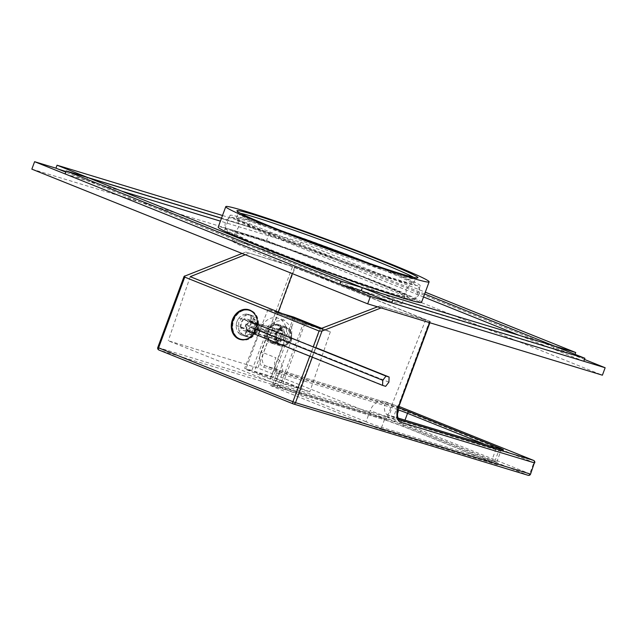 <?xml version="1.0" encoding="UTF-8"?>
<svg xmlns="http://www.w3.org/2000/svg" width="637" height="637" viewBox="0 0 637 637"><rect width="100%" height="100%" fill="white"/><g stroke="black" fill="none" stroke-linecap="round" stroke-linejoin="round"><path stroke-width="0.48" stroke-dasharray="3.19 2.39" d="M429.553 322.648L430.341 321.51L429.545 321.144L292.622 266.322L260.963 351.911L263.551 352.85A11.912 6.673 111.9 0 0 265.518 365.853A11.912 6.673 111.9 0 0 265.828 365.957L278.035 370.861A11.912 6.673 -68.1 0 1 277.732 370.75A11.912 6.673 -68.1 0 1 275.765 357.747L263.551 352.85L295.218 267.261M430.007 321.43L379.923 305.903L425.739 319.83L386.126 419.417L296.508 392.177L168.279 340.747L257.897 367.987L386.126 419.417M242.076 253.462L245.675 252.053L294.636 267.237L425.739 319.83M245.675 252.053L292.622 266.322M530.565 474.095L392.846 418.915A1.983 1.64 -73.1 0 0 393.682 421.383L158.963 350.039A1.983 1.64 -73.1 0 1 158.127 347.563L184.611 275.956M245.253 254.736L248.82 253.311M377.502 306.827L379.923 305.903M381.109 307.926L383.06 307.161M157.793 347.483L392.846 418.915L396.97 407.744L399.566 408.683L395.434 419.847A1.983 1.115 -68.1 0 1 393.682 421.383L528.017 475.266A1.983 1.115 -68.1 0 0 529.769 473.729L533.902 462.566A1.983 1.115 111.9 0 0 533.695 460.471M534.69 462.932L399.566 408.683A1.983 1.115 111.9 0 0 399.288 406.541M260.963 351.911A13.895 7.787 111.9 0 0 263.614 367.207L396.97 407.744A1.983 1.64 106.9 0 1 398.961 406.43M253.868 333.764A15.487 12.812 -73.1 0 0 256.241 329.329A15.487 12.812 -73.1 0 0 257.332 324.472M240.372 339.521A15.487 12.812 106.9 0 0 240.897 339.696A15.487 12.812 106.9 0 0 257.308 329.655A15.487 12.812 -73.1 0 0 249.903 310.06A15.487 12.812 -73.1 0 0 249.37 309.916M243.008 310.235A15.487 12.812 -73.1 0 0 233.492 320.1A15.487 12.812 106.9 0 0 235.268 335.715M249.991 321.94A5.956 4.929 106.9 0 0 247.132 319.177A5.956 4.929 106.9 0 0 243.891 319.495L245.874 314.121A10.917 9.037 106.9 0 1 248.581 314.431A10.917 9.037 -73.1 0 1 253.797 328.246A10.917 9.037 106.9 0 1 242.227 335.325A10.917 9.037 106.9 0 1 237.004 321.51A10.917 9.037 -73.1 0 1 248.581 314.431A10.917 9.037 106.9 0 1 251.981 316.573L249.991 321.94L256.392 323.891A5.956 4.929 -73.1 0 0 253.534 321.128A5.956 4.929 -73.1 0 0 250.285 321.438L251.058 319.368A7.74 6.41 106.9 0 1 257.157 321.82L256.392 323.891M238.732 322.035L238.732 330.667L244.051 335.882L250.803 334.831L255.525 328.772L255.525 320.14L250.198 314.925L243.445 315.968L238.732 322.035M190.232 276.673L168.279 340.747M320.276 328.835L296.508 392.177M294.636 267.237L292.311 273.615M278.313 312.003L257.897 367.987M270.207 379.142L245.786 369.349L251.591 371.108L244.632 368.321L271.434 376.467L309.773 391.843L282.971 383.697L270.207 379.142L285.352 338.207A15.885 13.146 -73.1 0 0 277.764 318.11A15.885 13.146 -73.1 0 0 260.931 328.413L245.786 369.349M254.33 371.825L281.259 382.622L300.075 388.347L273.146 377.542L254.33 371.825L275.63 312.019L303.411 323.166L281.259 382.622M289.596 338.98L289.628 331.925L285.288 327.665L279.747 328.517L275.861 333.47L275.829 340.524L280.176 344.784L285.71 343.932L289.596 338.98M321.064 328.525L322.832 329.066L300.075 388.347M303.411 323.166L314.686 326.59M294.796 318.611L273.146 377.542M322.832 329.066L321.287 328.445M286.905 315.442L275.63 312.019M319.113 328.366L304.741 323.994L268.105 309.303L282.478 313.667M321.669 328.294L330.348 331.781L320.443 328.772M293.713 317.083L271.434 376.467M268.105 309.303L244.632 368.321M330.348 331.781L309.773 391.843M304.741 323.994L282.971 383.697M285.352 338.207L291.571 340.102L276.02 380.91M291.571 340.102L291.794 327.609L284.126 320.045L274.205 321.542L267.142 330.3L251.591 371.108M280.774 336.376A9.929 8.217 -73.1 0 0 276.585 324.01A9.929 8.217 -73.1 0 0 265.51 330.253A9.929 8.217 -73.1 0 0 269.698 342.61A9.929 8.217 -73.1 0 0 280.774 336.376A9.929 8.217 106.9 0 1 270.255 342.81A9.929 8.217 106.9 0 1 265.51 330.253A9.929 8.217 106.9 0 1 276.028 323.811A9.929 8.217 106.9 0 1 280.774 336.376M280.543 336.225A8.934 7.389 -73.1 0 0 276.275 324.926A8.934 7.389 -73.1 0 0 266.807 330.714A8.934 7.389 106.9 0 0 271.075 342.021A8.934 7.389 106.9 0 0 280.543 336.225M290.361 339.29L290.4 331.447L285.567 326.709L279.42 327.657L275.096 333.167L275.065 341.002L279.89 345.74L286.045 344.792L290.361 339.29M276.944 333.796A8.934 7.389 106.9 0 1 286.905 328.182A8.934 7.389 106.9 0 1 290.679 339.306A8.934 7.389 106.9 0 1 280.71 344.928A8.934 7.389 106.9 0 1 276.944 333.796A8.934 7.389 106.9 0 1 286.411 328.007A8.934 7.389 106.9 0 1 290.679 339.306A8.934 7.389 106.9 0 1 281.212 345.103A8.934 7.389 106.9 0 1 276.944 333.796M275.646 333.334A9.929 8.217 106.9 0 1 286.164 326.892A9.929 8.217 106.9 0 1 290.91 339.449A9.929 8.217 106.9 0 1 280.391 345.891A9.929 8.217 106.9 0 1 275.646 333.334M268.177 331.057A9.929 8.217 -73.1 0 0 272.923 343.622A9.929 8.217 -73.1 0 0 283.441 337.18A9.929 8.217 -73.1 0 0 278.695 324.623A9.929 8.217 -73.1 0 0 268.177 331.057M268.408 331.2A8.934 7.389 -73.1 0 0 272.174 342.332A8.934 7.389 -73.1 0 0 282.143 336.718A8.934 7.389 -73.1 0 0 278.369 325.587A8.934 7.389 -73.1 0 0 268.408 331.2A8.934 7.389 -73.1 0 0 272.676 342.507A8.934 7.389 -73.1 0 0 282.143 336.718A8.934 7.389 -73.1 0 0 277.875 325.411A8.934 7.389 -73.1 0 0 268.408 331.2M277.262 328.588L272.453 329.743L270.462 335.118L273.289 339.33L278.098 338.175L280.081 332.801L277.262 328.588L282.597 330.213L285.416 334.425L283.433 339.8L278.624 340.954L275.797 336.734L277.788 331.367L282.597 330.213M272.453 329.743L277.788 331.367M280.081 332.801L285.416 334.425M278.098 338.175L283.433 339.8M273.289 339.33L278.624 340.954M270.462 335.118L275.797 336.734M252.682 311.835A15.089 12.485 -73.1 0 1 257.006 329.536A15.089 12.485 106.9 0 1 244.186 339.768M241.017 339.314A15.089 12.485 106.9 0 1 233.803 320.228A15.089 12.485 -73.1 0 1 249.792 310.442M238.819 333.191L240.81 327.816L247.212 329.759A5.956 4.929 -73.1 0 0 250.07 332.522A5.956 4.929 -73.1 0 0 253.319 332.211L252.555 334.282A7.74 6.41 106.9 0 1 246.447 331.829L243.517 334.616L238.819 333.191A10.917 9.037 106.9 0 0 242.227 335.325L246.917 336.75A10.917 9.037 106.9 0 1 243.517 334.616M244.051 335.882L242.227 335.325A10.917 9.037 106.9 0 0 244.927 335.635L246.917 330.261A5.956 4.929 106.9 0 1 243.668 330.579A5.956 4.929 106.9 0 1 240.81 327.816M243.366 319.79A5.956 4.929 106.9 0 0 240.611 327.235L236.208 325.459A10.917 9.037 106.9 0 1 238.955 318.022L249.768 321.733A5.956 4.929 -73.1 0 0 247.013 329.178L245.317 328.493A7.74 6.41 106.9 0 1 248.072 321.056L249.768 321.733M247.435 329.966A5.956 4.929 106.9 0 0 250.19 322.529L254.601 324.297A10.917 9.037 106.9 0 1 251.846 331.734L247.435 329.966L253.837 331.917A5.956 4.929 -73.1 0 0 256.592 324.472L258.288 325.157A7.74 6.41 106.9 0 1 255.541 332.594L253.837 331.917M256.472 317.441A15.089 12.485 -73.1 0 1 256.361 329.337A15.089 12.485 106.9 0 1 250.452 337.22M246.447 331.829L247.212 329.759M244.927 335.635L249.624 337.061L252.555 334.282M249.624 337.061A10.917 9.037 106.9 0 1 246.917 336.75M246.917 330.261L253.319 332.211M236.208 325.459L245.317 328.493M240.897 326.892A10.917 9.037 106.9 0 1 243.653 319.448L248.072 321.056M238.955 318.022L243.653 319.448M240.611 327.235L247.013 329.178M245.874 314.121L250.572 315.546L251.058 319.368M250.572 315.546A10.917 9.037 106.9 0 1 253.271 315.856A10.917 9.037 106.9 0 1 256.679 317.998L257.157 321.82M251.981 316.573L256.679 317.998M243.891 319.495L250.285 321.438M254.601 324.297L258.288 325.157M259.291 325.722A10.917 9.037 106.9 0 1 256.544 333.167L255.541 332.594M251.846 331.734L256.544 333.167M250.19 322.529L256.592 324.472M385.656 386.333L257.436 334.895A13.019 0.526 -159.7 0 1 252.228 332.498A13.019 0.526 -159.7 0 1 254.418 333.008L281.092 341.113L276.689 339.346L276.203 333.812L280.129 330.046L284.532 331.813L285.018 337.347L281.092 341.113M250.731 327.275A21.618 0.868 -159.7 0 1 245.874 324.894L246.845 330.539A18.752 0.756 -159.7 0 1 250.015 331.24L276.689 339.346M388.92 382.144L260.692 330.714A10.152 0.406 -159.7 0 1 256.623 328.859A10.152 0.406 -159.7 0 1 256.631 328.843A10.152 0.406 -159.7 0 1 258.343 329.241L285.018 337.347M315.864 347.651L260.875 325.595A13.019 0.526 -159.7 0 1 255.66 323.214A13.019 0.526 -159.7 0 1 257.858 323.707L284.532 331.813M245.874 324.894A21.618 0.868 -159.7 0 1 245.89 324.854L250.293 321.199A18.752 0.756 -159.7 0 1 253.454 321.94L280.129 330.046M245.89 324.854A21.618 0.868 -159.7 0 1 249.529 325.706L276.203 333.812M222.496 215.497L249.083 223.579L247.984 226.557L55.945 168.184L269.324 233.038L584.479 359.459M421.551 302.328A108.409 4.348 20.3 0 0 378.131 282.43A108.409 4.348 20.3 0 0 273.552 243.485A108.409 4.348 20.3 0 0 218.204 227.114M374.397 281.291A101.458 4.069 20.3 0 0 276.522 244.847A101.458 4.069 20.3 0 0 224.718 229.519A101.458 4.069 20.3 0 0 265.358 248.151A101.458 4.069 20.3 0 0 363.225 284.596A101.458 4.069 20.3 0 0 415.037 299.923A101.458 4.069 20.3 0 0 374.397 281.291M250.269 236.797A90.542 3.631 20.3 0 0 234.957 233.309A90.542 3.631 20.3 0 0 293.776 258.773A90.542 3.631 20.3 0 0 389.486 292.646A90.542 3.631 20.3 0 0 404.79 296.133A90.542 3.631 20.3 0 0 345.979 270.669A90.542 3.631 20.3 0 0 250.269 236.797M247.514 244.242A90.542 3.631 20.3 0 0 232.21 240.754A90.542 3.631 20.3 0 0 291.021 266.21A90.542 3.631 20.3 0 0 386.731 300.083A90.542 3.631 20.3 0 0 402.043 303.578A90.542 3.631 20.3 0 0 343.224 278.114A90.542 3.631 20.3 0 0 247.514 244.242M31.85 169.139L266.569 240.483L602.395 375.193M269.324 233.038L266.569 240.483M379.628 267.15A101.458 4.069 20.3 0 0 281.753 230.705A101.458 4.069 20.3 0 0 229.949 215.378A101.458 4.069 20.3 0 0 270.59 234.01A101.458 4.069 -159.7 0 0 368.457 270.454A101.458 4.069 -159.7 0 0 420.261 285.782A101.458 4.069 -159.7 0 0 379.628 267.15M283.712 231.725A94.507 3.79 20.3 0 0 236.47 217.79A94.507 3.79 20.3 0 0 274.324 235.141A94.507 3.79 -159.7 0 0 365.487 269.093A94.507 3.79 -159.7 0 0 413.747 283.369A94.507 3.79 -159.7 0 0 375.894 266.019A94.507 3.79 20.3 0 0 368.807 263.2M413.501 277.31A94.507 3.79 -159.7 0 1 415.396 278.902A94.507 3.79 -159.7 0 1 415.276 279.022A94.507 3.79 -159.7 0 1 365.55 264.076A94.507 3.79 -159.7 0 1 275.972 230.674A94.507 3.79 -159.7 0 1 238.142 213.499A94.507 3.79 -159.7 0 1 238.119 213.323A94.507 3.79 -159.7 0 1 240.603 213.347M65.133 173.941L86.473 180.43L361.243 290.639L553.282 349.012L519.187 335.341M121.667 191.124L86.473 180.43L87.572 177.452L86.473 180.43L65.802 172.133M424.632 293.991L279.611 235.825L300.951 242.315L425.301 292.192M249.083 223.579L279.611 235.825L278.512 238.803L299.852 245.285L574.622 355.502L553.282 349.012L583.811 361.259M300.951 242.315L299.852 245.285M554.381 346.042L553.282 349.012L554.381 346.042M423.533 296.969L278.512 238.803L220.41 221.143M575.052 354.331L574.622 355.502M247.984 226.557L278.512 238.803L279.611 235.825L221.509 218.165M398.682 407.099L397.886 406.732L429.545 321.144M399.614 419.624L387.949 414.942A1.983 1.64 -73.1 0 0 387.837 414.902L398.221 418.063L387.949 414.942A11.912 6.673 -68.1 0 1 387.638 414.838L399.853 419.735A11.912 6.673 -68.1 0 1 397.886 406.732L385.672 401.836A13.895 11.498 -73.1 0 0 370.169 410.57L366.044 421.734A11.912 0.478 20.3 0 0 381.603 427.355L494.694 461.729A11.912 0.478 20.3 0 0 496.709 462.191A11.912 0.478 20.3 0 0 491.931 460.002L403.396 424.489A11.912 0.478 20.3 0 0 387.837 418.875L274.746 384.493A11.912 0.478 20.3 0 0 272.732 384.039A11.912 0.478 20.3 0 0 277.501 386.221L281.634 375.058A13.895 11.498 -73.1 0 0 275.765 357.747M382.439 429.832L495.53 464.206A13.895 0.557 20.3 0 0 492.313 462.191L403.778 426.679A13.895 0.557 20.3 0 0 385.624 420.117L272.532 385.743A13.895 0.557 20.3 0 0 275.749 387.758A1.983 1.115 111.9 0 0 277.501 386.221L366.044 421.734A1.983 1.115 111.9 0 1 364.284 423.271A13.895 0.557 20.3 0 0 382.439 429.832A1.983 1.64 106.9 0 1 381.603 427.355L385.727 416.192A11.912 0.478 -159.7 0 1 370.169 410.57M275.749 387.758L364.284 423.271M272.532 385.743A1.983 1.64 -73.1 0 0 274.746 384.493L278.879 373.33A11.912 0.478 20.3 0 0 276.864 372.876A11.912 0.478 20.3 0 0 281.634 375.058M397.894 409.702A11.912 0.478 -159.7 0 0 391.97 407.712L278.879 373.33A1.983 1.64 -73.1 0 0 278.035 370.861L391.126 405.236A1.983 1.64 106.9 0 1 391.97 407.712L387.837 418.875A1.983 1.64 -73.1 0 1 385.735 420.157L270.844 385.297L272.732 384.039L276.864 372.876L276.96 370.208L277.732 370.75L265.717 365.925A1.983 1.64 106.9 0 1 265.828 365.957L398.929 406.422L265.717 365.925A1.983 1.64 106.9 0 0 263.614 367.207M312.321 357.214L315.769 347.913M309.765 356.187L313.205 346.886M500.809 449.252A1.983 1.64 -73.1 0 0 498.819 450.566L385.727 416.192A1.983 1.64 -73.1 0 1 387.837 414.902L387.638 414.838A11.912 6.673 -68.1 0 1 385.672 401.836M496.549 447.954A1.983 1.115 111.9 0 0 496.064 448.838A11.912 0.478 -159.7 0 1 500.833 451.028A11.912 0.478 -159.7 0 1 498.819 450.566L494.694 461.729A1.983 1.64 106.9 0 0 495.53 464.206M492.313 462.191A1.983 1.115 -68.1 0 1 492.266 462.175A1.983 1.115 -68.1 0 1 491.931 460.002L496.064 448.838L485.386 444.562M403.778 426.679A1.983 1.115 -68.1 0 1 403.723 426.663A1.983 1.115 -68.1 0 1 403.396 424.489L405.013 420.125M385.624 420.117A1.983 1.64 -73.1 0 0 385.735 420.157L403.723 426.663L497.322 464.381L496.709 462.191L500.833 451.028L502.728 449.77M391.126 405.236A13.895 0.557 -159.7 0 1 398.467 407.712M260.931 328.413L267.142 330.3M260.875 325.595L260.692 330.714L257.436 334.895M250.015 331.24L249.529 325.706L253.454 321.94M257.858 323.707L258.343 329.241L254.418 333.008M429.879 322.752L430.341 321.51M249.903 310.06L248.836 309.733M240.897 339.696L239.831 339.37M250.198 314.925L253.271 315.856M284.126 320.045L277.764 318.11M280.176 344.784L271.075 342.021M285.288 327.665L276.275 324.926M285.567 326.709L276.028 323.811M279.89 345.74L270.255 342.81M280.391 345.891L272.923 343.622M286.164 326.892L278.695 324.623M272.676 342.507L281.212 345.103M277.875 325.411L286.411 328.007M243.668 330.579L250.07 332.522M247.132 319.177L253.534 321.128M255.66 323.214L256.623 328.859L252.228 332.498M234.957 233.309L232.21 240.754M404.79 296.133L402.043 303.578M224.718 229.519L229.949 215.378M415.037 299.923L420.261 285.782M236.47 217.79L238.119 213.323M238.142 213.499L236.964 210.951M415.276 279.022L417.824 277.851M413.747 283.369L415.396 278.902M406.103 289.15C406.048 294.151 406.629 296.571 407.839 296.404C408.827 296.117 382.869 284.397 347.093 270.844C310.689 256.846 267.516 241.582 246.185 235.141L232.465 231.534C233.612 231.239 236.327 231.772 238.509 227.154C238.564 222.154 237.983 219.733 236.773 219.9C235.786 220.187 261.743 231.908 297.519 245.46C333.923 259.458 377.096 274.73 398.428 281.164L412.147 284.771C411.335 283.863 409.32 285.32 406.103 289.15M419.25 294.015C417.609 296.754 416.311 298.124 415.364 298.116L412.824 298.753L409.695 298.586L394.351 294.573C368.266 286.73 310.975 266.107 271.848 250.484L251.281 242.092C235.746 235.308 230.713 233.301 227.162 230.076C225.227 228.842 224.63 226.246 225.363 222.289C226.788 219.494 228.635 217.95 230.928 217.671L234.846 217.711L250.261 221.732C276.354 229.575 333.637 250.198 372.764 265.82C388.252 271.935 400.737 277.246 410.228 281.761L417.458 286.228C419.385 287.462 419.982 290.058 419.25 294.015"/><path stroke-width="0.96" d="M184.093 276.37L242.076 253.462M184.611 275.956L184.754 277.119L158.589 347.85L292.916 401.732A1.983 1.115 111.9 0 0 293.243 403.898L158.916 350.016A1.983 1.983 0 0 1 157.793 347.483L158.589 347.85A1.983 1.115 111.9 0 0 158.916 350.016A1.983 1.115 111.9 0 0 158.963 350.039L293.195 403.882M184.754 277.119L319.081 331.001L321.996 331.065L381.109 307.926M377.502 306.827L320.276 328.835L190.232 276.673L245.253 254.736M309.765 356.187L292.916 401.732L295.512 402.672A1.983 1.64 106.9 0 1 293.41 403.962A1.983 1.983 0 0 1 293.243 403.898A1.983 1.115 111.9 0 0 293.299 403.922A1.983 1.64 106.9 0 0 293.41 403.962L528.121 475.306A1.983 1.64 106.9 0 1 528.017 475.266L293.522 403.985M312.321 357.214L295.512 402.672L530.231 474.016A1.983 1.64 106.9 0 1 528.121 475.306A1.983 1.983 0 0 0 530.565 474.095L534.355 462.852A1.983 1.64 -73.1 0 0 533.519 460.384L400.155 419.839A11.912 6.673 -68.1 0 1 399.853 419.735C397.201 418.644 396.811 414.432 398.682 407.099L429.879 322.752M533.695 460.471A1.983 1.115 111.9 0 0 533.567 460.4A1.983 1.115 111.9 0 0 533.519 460.384L399.192 406.502A1.983 1.115 111.9 0 1 399.24 406.517L533.567 460.4A1.983 1.983 0 0 1 534.69 462.932M257.332 324.472A15.487 12.812 -73.1 0 0 248.836 309.733A15.487 12.812 -73.1 0 0 232.425 319.782A15.487 12.812 -73.1 0 0 239.831 339.37A15.487 12.812 -73.1 0 0 253.868 333.764M249.37 309.916A15.487 12.812 -73.1 0 0 243.008 310.235M240.372 339.521A15.487 12.812 106.9 0 1 235.268 335.715M292.311 273.615L278.313 312.003M314.686 326.59L321.064 328.525M321.287 328.445L295.042 317.919L294.796 318.611M295.042 317.919L286.905 315.442M282.478 313.667L293.713 317.083L321.669 328.294M320.443 328.772L319.113 328.366M244.186 339.768A15.089 12.485 106.9 0 1 241.017 339.314L240.372 339.123A15.089 12.485 106.9 0 1 233.158 320.029A15.089 12.485 -73.1 0 1 249.147 310.243L249.792 310.442A15.089 12.485 -73.1 0 1 252.682 311.835M250.452 337.22A15.089 12.485 106.9 0 1 240.372 339.123M256.472 317.441A15.089 12.485 -73.1 0 0 249.147 310.243M385.656 386.333L382.582 385.393L382.757 380.273L386.022 376.093L389.103 377.024L388.92 382.144L385.656 386.333M382.582 385.393L254.354 333.963A18.752 0.756 -159.7 0 1 246.845 330.539M389.103 377.024L315.864 347.651M386.022 376.093L257.794 324.655A18.752 0.756 -159.7 0 1 250.293 321.199M382.757 380.273L254.537 328.843A21.618 0.868 -159.7 0 1 250.731 327.275M584.479 359.459L605.15 367.748L370.431 296.404L34.605 161.694L55.945 168.184L65.802 172.133M225.777 206.643L218.204 227.114A108.409 4.348 20.3 0 0 261.624 247.013A108.409 4.348 20.3 0 0 366.195 285.957A108.409 4.348 20.3 0 0 421.551 302.328L429.123 281.865A108.409 4.348 -159.7 0 1 373.768 265.486A108.409 4.348 -159.7 0 1 269.196 226.549A108.409 4.348 20.3 0 1 225.777 206.643A108.409 4.348 20.3 0 1 281.124 223.022A108.409 4.348 20.3 0 1 385.703 261.958A108.409 4.348 -159.7 0 1 429.123 281.865M605.15 367.748L602.395 375.193L367.676 303.841L31.85 169.139L34.605 161.694M370.431 296.404L367.676 303.841M368.807 263.2A94.507 3.79 20.3 0 0 283.712 231.725M240.603 213.347A94.507 3.79 -159.7 0 1 377.542 261.552A94.507 3.79 -159.7 0 1 413.501 277.31M275.598 228.492A96.498 3.87 -159.7 0 1 236.964 210.951A96.498 3.87 -159.7 0 1 284.604 224.797A96.498 3.87 -159.7 0 1 379.302 260.015A96.498 3.87 -159.7 0 1 417.824 277.851A96.498 3.87 -159.7 0 1 367.055 262.587A96.498 3.87 -159.7 0 1 275.598 228.492M66.232 170.963L87.572 177.452L362.342 287.661L341.002 281.18L66.232 170.963L65.133 173.941L339.903 284.158L341.002 281.18M425.301 292.192L575.721 352.524L554.381 346.042L584.909 358.289L392.87 299.908L362.342 287.661L361.243 290.639L339.903 284.158M392.87 299.908L391.771 302.886L361.243 290.639L362.342 287.661L554.381 346.042L424.632 293.991M519.187 335.341L423.533 296.969M575.721 352.524L575.052 354.331M584.909 358.289L583.811 361.259L391.771 302.886M221.509 218.165L87.572 177.452L57.043 165.206L222.496 215.497M57.043 165.206L55.945 168.184M220.41 221.143L121.667 191.124M530.565 474.095L534.355 462.852L400.992 422.315A13.895 7.787 -68.1 0 1 398.348 407.019L429.553 322.648M315.769 347.913L321.996 331.065M313.205 346.886L319.081 331.001M400.992 422.315A1.983 1.64 -73.1 0 0 400.155 419.839L399.614 419.624M398.467 407.712A13.895 0.557 -159.7 0 1 409.28 411.789L497.816 447.301A13.895 0.557 -159.7 0 1 501.04 449.324L398.221 418.071L500.929 449.284A1.983 1.64 -73.1 0 0 500.809 449.252M501.04 449.324A1.983 1.64 -73.1 0 0 500.929 449.284L502.593 449.762M497.816 447.301A1.983 1.115 111.9 0 0 496.549 447.954M397.894 409.702A11.912 0.478 -159.7 0 1 407.529 413.325L405.013 420.125M409.28 411.789A1.983 1.115 111.9 0 0 407.529 413.325L485.386 444.562M254.354 333.963L254.537 328.843L257.794 324.655M157.793 347.483L184.085 276.402"/></g></svg>
